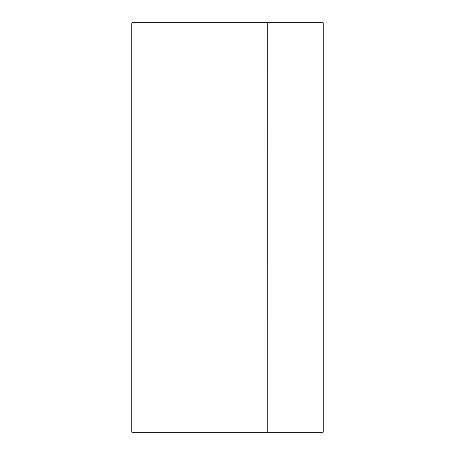 <?xml version="1.0" encoding="UTF-8"?>
<svg xmlns="http://www.w3.org/2000/svg" width="455" height="455" viewBox="0 0 455 455"><rect width="100%" height="100%" fill="white"/><g stroke="black" fill="none" stroke-linecap="round" stroke-linejoin="round"><path stroke-width="0.34" stroke-dasharray="2.27 1.71" d="M323.13 432.25L267.199 432.25L323.204 432.25L323.204 22.75L323.204 432.25L267.199 432.25L267.199 22.75L323.204 22.75L323.13 432.25M267.091 432.25L131.796 432.25L267.148 432.25L267.148 22.75L131.796 22.75L267.091 22.75L131.796 22.75L131.796 432.25L267.091 432.25L267.091 22.75L267.091 432.25M267.256 22.75L267.256 432.25M131.796 22.75L131.796 432.25"/><path stroke-width="0.68" d="M267.199 432.25L267.256 22.75L267.199 432.25M267.256 22.75L323.204 22.75L323.204 432.25L267.256 432.25M131.796 432.25L131.796 22.75L267.148 22.75L267.148 432.25L131.796 432.25L131.796 22.75"/></g></svg>
